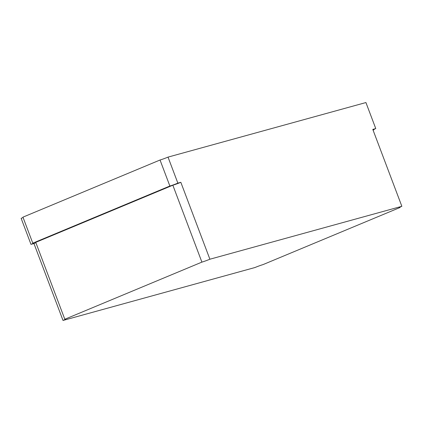 <?xml version="1.0" encoding="UTF-8"?>
<svg xmlns="http://www.w3.org/2000/svg" width="423" height="423" viewBox="0 0 423 423"><rect width="100%" height="100%" fill="white"/><g stroke="black" fill="none" stroke-linecap="round" stroke-linejoin="round"><path stroke-width="0.63" d="M177.861 183.133L180.833 182.313A6.192 0.344 159.3 0 1 172.843 185.211L35.754 242.353L64.814 319.259L201.903 262.117A6.192 0.344 159.3 0 0 209.893 259.22L401.85 206.302A6.192 0.344 159.3 0 0 399.153 207.635A6.192 0.344 159.3 0 0 400.052 207.487L262.963 264.629A6.192 0.344 159.3 0 0 254.974 267.526L63.016 320.449L33.956 243.542L30.985 244.362A6.192 0.344 159.3 0 0 33.676 243.024A6.192 0.344 159.3 0 0 32.783 243.172L22.948 217.152L160.037 160.01L169.866 186.03A6.192 0.344 159.3 0 0 177.861 183.133L168.026 157.113L365.927 102.551L375.761 128.576A6.192 0.344 159.3 0 0 373.065 129.909A6.192 0.344 159.3 0 0 373.964 129.761L373.07 130.136M160.037 160.01A6.192 0.344 159.3 0 0 168.026 157.113M33.956 243.542A6.192 0.344 159.3 0 0 35.881 242.686M32.783 243.172L169.866 186.03M30.985 244.362L21.15 218.337A6.192 0.344 159.3 0 0 23.075 217.485M401.85 206.302L372.79 129.396L375.761 128.576M63.016 320.449A6.192 0.344 159.3 0 0 65.713 319.111A6.192 0.344 159.3 0 0 64.814 319.259M172.843 185.211L201.903 262.117M209.893 259.22L180.833 182.313M373.837 129.427L373.964 129.761M399.925 207.154L400.052 207.487"/></g></svg>
